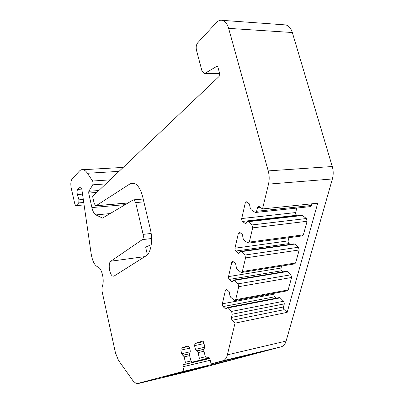 <?xml version="1.0" encoding="UTF-8"?>
<svg xmlns="http://www.w3.org/2000/svg" width="404" height="404" viewBox="0 0 404 404"><rect width="100%" height="100%" fill="white"/><g stroke="black" fill="none" stroke-linecap="round" stroke-linejoin="round"><path stroke-width="0.61" d="M145.809 248.011L145.723 247.637L146.662 246.667L151.263 244.683M83.32 199.49L78.972 199.844L77.376 194.506C76.836 192.233 76.947 190.526 77.709 189.38L80.462 186.966L81.83 189.299L91.147 253.737C92.41 261.115 94.627 265.499 97.798 266.887C99.849 267.665 101.439 270.407 102.581 275.109C103.54 280.002 103.384 283.936 102.116 286.906L101.96 290.804L115.473 352.899L118.483 360.343L133.3 381.209L136.491 383.755L183.941 371.22L232.007 359.681L261.181 351.919L211.105 363.903L209.934 359.116L208.757 357.474L206.449 358.01L205.308 356.464L203.783 350.753L204.671 346.42L203.752 342.642L202.621 341.057L195.006 343.511L194.551 345.652L195.445 349.344L198.101 352.581L203.919 351.268M204.293 367.054L207.212 366.231C211.05 365.029 175.397 373.705 165.61 376.366L163.267 377.033C160.332 378.018 193.814 369.862 204.293 367.054M110.085 179.866L92.607 181.032L93.021 182.093L92.819 184.825L105.813 183.916M137.496 383.729L188.229 371.488L281.28 346.773C283.542 346.112 285.153 344.213 286.103 341.072L227.386 354.848L235.022 323.144L232.189 320.261L231.507 318.953L231.462 317.418L232.224 314.201L284.325 303.874L283.643 301.227L231.553 311.408L228.245 307.818L280.179 297.869L279.038 297.632M284.325 303.874L283.472 306.964L283.497 308.429L284.199 309.661L287.168 312.353L317.721 203.197L262.524 208.934L258.853 206.267L257.51 207.499L256.611 211.282L255.293 212.499L251.081 209.661L250.278 208.358L249.409 203.894L246.531 201.798L245.253 203.015L241.723 218.539L241.769 220.18L242.491 221.432L245.349 223.614L247.793 221.437L248.278 221.7L302.525 215.483L306.358 218.524L251.944 224.947L252.687 227.856L307.101 221.281L303.359 234.845L249.313 242.077L248.107 243.188L243.986 240.158L243.208 238.845L242.365 234.456L239.537 232.229L238.36 233.345L234.982 248.202L235.027 249.798L235.729 251.056L238.537 253.364L240.784 251.374L241.304 251.672L294.763 244.097L298.465 247.253L244.844 255.045L245.561 257.914L299.187 249.975L295.602 262.974L242.339 271.513L241.228 272.533L237.198 269.327L236.446 268.004L235.628 263.696L232.845 261.353L231.76 262.373L233.82 262.065M78.972 199.844L78.77 202.904L83.749 202.485M279.568 297.531L227.664 307.454L225.765 309.126L223.043 306.601L222.392 305.328L222.341 303.818L225.442 290.178L226.437 289.239L229.179 291.693L229.972 295.93L230.704 297.258L234.643 300.621L235.663 299.682L238.749 286.668L291.602 277.482L290.9 274.796L238.057 283.84L234.633 280.351L287.32 271.533L286.199 271.316M274.2 293.264L273.988 295.612L274.669 296.814L276.185 298.177M296.829 208.07L295.637 212.56L295.662 214.12L297.107 215.802M209.514 358.111L191.986 362.161L190.91 360.661L189.466 355.146L190.279 350.98L189.405 347.334L188.188 345.784M286.739 271.225L234.083 280.017L232.017 281.841L229.25 279.422L228.573 278.154L228.528 276.604L231.76 262.373M281.426 266.054L280.916 269.549L281.623 270.746L282.946 271.862M288.961 237.683L288.113 240.89L288.138 242.405L289.926 244.43M241.759 272.447L294.41 263.964L295.602 262.974M242.339 271.513L245.561 257.914M299.187 249.975L298.465 247.253M244.844 255.045L241.304 251.672M294.763 244.097L293.668 243.9M234.083 280.017L234.633 280.351M287.32 271.533L290.9 274.796M238.057 283.84L238.749 286.668M291.602 277.482L288.163 289.951L235.663 299.682M248.642 243.112L302.066 235.921L303.359 234.845M235.163 300.526L287.067 290.865L288.163 289.951M249.313 242.077L252.687 227.856M192.208 362.156L209.292 357.813M307.101 221.281L306.358 218.524M205.414 356.793L199.334 358.202L198.849 360.252M251.944 224.947L248.278 221.7M199.334 358.202L198.101 352.581M302.525 215.483L301.465 215.307M189.415 353.763L182.734 355.232L181.684 353.697L180.841 350.132L181.255 348.071L188.097 345.804M227.664 307.454L228.245 307.818M182.921 355.232L184.179 356.848L189.587 355.621M280.179 297.869L283.643 301.227M191.006 360.964L185.35 362.277L184.179 356.848M231.553 311.408L232.224 314.201M185.35 362.277L184.906 364.246L209.696 358.444M255.833 212.443L310.05 206.656L311.454 205.49L256.611 211.282M183.941 371.22L182.881 366.736L183.3 364.706L184.906 364.246M311.923 203.798L311.454 205.49M219.655 73.538L205.217 73.2L217.099 66.155L217.958 67.271L219.645 73.503L219.079 76.467L92.622 196.425L94.147 203.318L95.647 205.808L96.152 205.712L130.149 183.795L133.689 183.133C137.618 184.335 140.622 188.931 142.708 196.91L150.374 229.315C153.101 240.304 150.939 253.116 146.086 255.848L114.165 275.998L113.105 276.195C109.56 275.811 107.661 262.969 110.873 261.181L142.299 239.638L151.561 238.532M125.275 204.621L91.895 207.57L88.703 193.056L88.83 191.274L92.819 184.825M84.093 204.848L76.063 205.535L78.77 202.904M205.217 73.2L203.954 73.422L201.904 70.69L196.44 50.096C195.849 47.167 196.268 44.748 197.692 42.844L216.246 22.735C218.211 20.649 220.276 19.857 222.442 20.357C225.235 21.19 227.3 23.861 228.634 28.366L292.324 32.517C290.966 28.27 288.804 25.74 285.835 24.932L283.926 24.796M151.147 233.456L143.127 234.376C143.592 236.906 143.314 238.663 142.299 239.638M91.895 207.57C92.814 211.474 94.152 213.923 95.905 214.913L102.52 218.084L133.209 199.924L133.876 199.813L135.688 202.586L143.88 201.869M76.063 205.535L75.735 205.646L74.861 204.096L71.2 188.012C70.483 183.906 70.786 180.891 72.104 178.972L79.325 171.144C80.497 169.887 81.78 169.402 83.173 169.7C84.643 170.044 86.062 171.235 87.436 173.271L119.039 171.372M231.825 358.949L232.007 359.681M227.386 354.848C226.543 358.126 225.068 360.08 222.968 360.711L281.28 346.773M235.022 323.144L287.168 312.353M286.103 341.072L332.381 178.962C333.497 174.856 333.462 170.71 332.27 166.524L292.324 32.517M332.27 166.524L268.216 170.897C269.402 175.361 269.493 179.775 268.498 184.133L332.381 178.962M211.105 363.903L222.968 360.711M262.524 208.934L268.498 184.133M268.216 170.897L228.634 28.366M143.127 234.376L135.688 202.586M92.607 181.032L87.436 173.271M232.189 320.261L284.199 309.661M223.043 306.601L274.669 296.814M296.41 215.302L242.491 221.432M229.25 279.422L281.623 270.746M288.865 243.597L235.729 251.056M239.426 252.919L238.067 253.111M228.528 276.604L280.891 268.069M288.113 240.89L234.982 248.202M240.688 233.058L238.36 233.345M231.512 281.558L232.896 281.325M203.727 349.354L196.758 350.919M246.233 223.245L244.915 223.397M204.783 347.258L195.445 349.344M203.98 343.582L194.551 345.652M225.442 290.178L227.28 289.86M203.363 341.693L195.006 343.511M222.341 303.818L273.957 294.168M295.637 212.56L241.723 218.539M247.925 202.752L245.253 203.015M181.255 348.071L189.016 346.369M180.841 350.132L189.612 348.192M225.235 308.808L226.624 308.54M181.684 353.697L190.38 351.748M82.542 194.112L77.376 194.506M81.78 189.087L77.709 189.38M80.77 187.113L79.866 187.178M208.848 357.5L206.697 358M231.462 317.418L283.472 306.964M183.3 364.706L209.732 358.52M260.262 207.222L257.51 207.499M88.83 191.274L98.849 190.521M182.881 366.736L210.221 360.287M216.554 66.251L217.357 66.276M128.144 202.919L96.152 205.712M95.905 214.913L110.161 213.559M88.703 193.056L96.834 192.435M134.699 183.472L130.149 183.795M144.874 256.616L110.873 261.181M147.389 254.757L145.723 247.637M294.218 243.819L240.784 251.374M239.047 253.293L238.537 253.364M232.517 281.76L232.017 281.841M302.015 215.241L247.793 221.437M203.722 349.399L196.97 350.914M245.859 223.558L245.349 223.614M203.742 349.303L196.551 350.919M226.255 309.035L225.765 309.126M189.425 353.722L182.734 355.232M189.41 353.808L183.108 355.232M204.621 73.437L219.705 73.791M96.031 205.772L128.043 202.98M133.876 199.813L143.203 199.021M75.927 205.626L84.103 204.929M222.442 20.357L285.835 24.932M113.105 276.195L114.074 276.053M83.173 169.7L123.205 167.413"/></g></svg>
